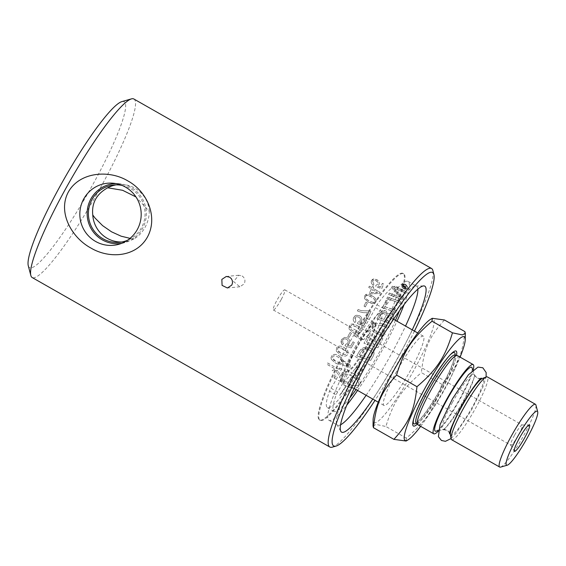 <?xml version="1.0" encoding="UTF-8"?>
<svg xmlns="http://www.w3.org/2000/svg" width="566" height="566" viewBox="0 0 566 566"><rect width="100%" height="100%" fill="white"/><g stroke="black" fill="none" stroke-linecap="round" stroke-linejoin="round"><path stroke-width="0.42" stroke-dasharray="2.83 2.12" d="M281.118 299.697A11.589 1.684 -60.3 0 1 273.343 309.97A11.589 1.684 -60.3 0 1 277.616 299.067A11.589 1.684 -60.3 0 1 284.811 289.827A11.589 1.684 -60.3 0 1 281.118 299.697M242.099 275.96C244.929 277.984 245.63 280.616 244.208 283.856L239.857 286.778L233.588 281.571L238.732 275.246L242.099 275.96M130.053 238.35L134.361 238.675C138.649 236.171 142.208 232.414 145.045 227.398C147.768 222.289 149.198 216.983 149.325 211.465L135.967 196.94M149.325 211.465A28.788 28.335 -95.6 0 0 118.237 184.58A28.788 28.335 -95.6 0 0 116.094 184.87M121.683 242.007A28.788 28.335 -95.6 0 0 123.841 241.88A28.788 28.335 -95.6 0 0 134.361 238.675M121.959 185.379A28.788 28.335 84.4 0 1 141.486 227.744A28.788 28.335 84.4 0 1 127.336 240.373M365.947 302.18A102.552 14.907 -60.3 0 1 363.98 306.156L365.332 306.921A102.552 14.907 119.7 0 0 367.292 302.944L366.004 302.124A102.736 14.928 -60.3 0 1 364.037 306.114L365.381 306.878A102.736 14.928 119.7 0 0 367.348 302.895L366.004 302.124M353.785 317.314C352.781 319.45 353.163 321.205 354.953 322.57A103.26 13.421 124.4 0 0 355.823 321.226L354.882 317.95L355.844 316.953L358.759 317.158C360.309 318.134 360.726 319.38 360.011 320.894L357.889 322.28L357.379 323.639A3001.18 451.866 -162.5 0 1 363.549 325.768A102.552 14.907 119.7 0 0 366.407 320.335L365.134 319.606A102.552 14.907 -60.3 0 1 362.841 323.957L359.601 322.889L361.384 321.205C362.332 319.04 361.752 317.243 359.622 315.807L356.608 315.205L355.349 315.637L353.828 317.3C352.816 319.436 353.205 321.191 354.988 322.556A103.436 13.45 124.4 0 0 355.865 321.212L355.108 317.618L356.75 316.649L358.802 317.13C360.358 318.113 360.768 319.358 360.054 320.872L357.931 322.266L357.422 323.625A2996.248 450.953 -162.6 0 1 363.584 325.747A102.736 14.928 119.7 0 0 366.457 320.306L365.176 319.585A102.736 14.928 -60.3 0 1 362.884 323.943L359.643 322.868L361.419 321.184C362.382 319.019 361.794 317.215 359.672 315.778L356.347 315.241L354.896 315.948L353.828 317.3M357.641 332.567L353.573 331.167C350.361 329.186 349.272 327.608 350.326 326.426L351.67 325.436L355.979 326.773C359.198 328.747 360.287 330.332 359.233 331.52L357.641 332.567L353.608 331.167C350.389 329.186 349.307 327.601 350.361 326.419L351.118 325.648L352.547 325.365L356.014 326.766C359.233 328.74 360.323 330.325 359.269 331.513L357.67 332.56M348.974 328.945L352.802 332.56L357.309 334.032L360.351 332.136C361.709 329.822 360.5 327.572 356.729 325.379L351.33 324.042L349.229 325.804L348.974 328.945L352.837 332.567L355.625 333.806L358.547 333.813L360.379 332.129C361.745 329.815 360.535 327.565 356.764 325.372L353.41 323.993L350.821 324.233L349.264 325.797L349.003 328.945M341.524 339.522L340.937 342.409L342.529 344.772A103.26 15.515 124.4 0 0 343.463 343.435L342.84 342.833L342.621 340.159C343.527 338.772 344.857 338.503 346.618 339.352L346.64 339.367C348.182 340.35 348.564 341.602 347.772 343.123L345.55 344.51L344.984 345.861A2996.248 271.284 -160.4 0 0 351.196 347.991A102.736 14.928 119.7 0 0 354.337 342.536L353.057 341.807A102.552 14.907 -60.3 0 1 350.524 346.166L347.262 345.097L349.137 343.413C350.198 341.234 349.668 339.43 347.559 337.987L344.517 337.414L341.546 339.543L341.51 343.774L342.543 344.793A103.436 15.544 124.4 0 0 343.477 343.456L342.862 342.855L342.635 340.173C343.548 338.793 344.878 338.518 346.64 339.367L346.618 339.352C348.161 340.336 348.543 341.588 347.75 343.102L345.536 344.489L344.97 345.84A3001.18 271.602 -160.4 0 0 351.182 347.97A102.552 14.907 119.7 0 0 354.316 342.522L353.035 341.793A102.736 14.928 -60.3 0 1 350.545 346.187L347.276 345.119L349.158 343.435C350.22 341.248 349.696 339.444 347.581 338.001L344.496 337.4L341.546 339.543M344.97 354.656L340.881 353.234L337.513 350.128L337.704 348.55C338.185 347.057 340.095 347.184 343.442 348.939L346.703 351.719L346.618 353.644L344.977 354.691L340.895 353.276L338.617 351.734L337.506 350.113L337.718 348.585C338.199 347.085 340.109 347.22 343.456 348.967L345.854 350.616L346.831 352.087L346.625 353.679L344.977 354.691M336.275 351.005L340.067 354.592C343.788 356.707 346.342 356.601 347.729 354.259L347.956 350.962L344.248 347.566C340.555 345.465 338.008 345.585 336.607 347.927L336.282 351.04L340.074 354.627C343.795 356.75 346.35 356.637 347.743 354.288L347.963 350.991L344.262 347.595C340.569 345.486 338.022 345.614 336.621 347.956L336.275 351.005M339.961 362.891L335.871 361.455L332.419 357.853L332.702 356.828C333.19 355.37 335.107 355.512 338.447 357.266L341.892 360.797L341.616 361.922L339.961 362.94L335.871 361.511L333.862 360.195L332.589 358.688L332.709 356.877C333.197 355.413 335.107 355.561 338.454 357.309L340.852 358.957L341.807 360.344L341.616 361.971L339.961 362.94M331.259 359.219L335.058 362.771C338.772 364.893 341.326 364.815 342.727 362.537L343.279 360.408L339.26 355.922C335.567 353.821 333.013 353.913 331.605 356.205L331.032 358.087L331.259 359.269L335.058 362.827C338.772 364.95 341.326 364.865 342.727 362.58L343.279 360.45L339.267 355.964C335.574 353.863 333.02 353.962 331.612 356.247L331.068 357.641L331.259 359.269M389.245 293.131A102.552 14.907 -60.3 0 1 388.623 294.539L402.065 299.379A102.552 14.907 119.7 0 0 402.716 297.872A636.509 396.363 53.3 0 0 398.782 293.485L393.653 288.292L397.106 289.672A2486.091 1522.356 -172.3 0 1 404.923 292.601A102.552 14.907 119.7 0 0 405.447 291.306L392.153 286.29A102.552 14.907 -60.3 0 1 391.587 287.655L400.813 297.454L397.424 296.096A2492.813 1366.055 9.7 0 0 389.245 293.131L389.316 293.046A102.736 14.928 -60.3 0 1 388.693 294.462L402.136 299.294A102.736 14.928 119.7 0 0 402.787 297.787A635.752 395.846 53.4 0 0 398.853 293.4L393.731 288.2L397.183 289.58A2482.073 1519.653 -172.3 0 1 405.001 292.509A102.736 14.928 119.7 0 0 405.525 291.207L392.224 286.191A102.736 14.928 -60.3 0 1 391.658 287.563L400.891 297.369L397.502 296.011A2488.78 1363.614 9.7 0 0 389.316 293.046M386.04 300.27A102.552 14.907 -60.3 0 1 382.51 307.77L396.136 312.418A102.552 14.907 119.7 0 0 396.865 310.868A2459.942 1032.03 12.5 0 0 384.809 306.737A102.552 14.907 119.7 0 0 387.576 300.808L386.104 300.206A102.736 14.928 -60.3 0 1 382.574 307.713L396.193 312.354A102.736 14.928 119.7 0 0 396.929 310.805A2455.966 1030.162 12.5 0 0 384.866 306.673A102.736 14.928 119.7 0 0 387.639 300.744L386.104 300.206M376.758 333.473A2479.03 394.127 -163.8 0 1 384.307 335.921A102.552 14.907 119.7 0 0 385.191 334.237A2471.375 434.702 16 0 0 376.701 331.485L375.18 330.869C373.85 329.943 373.595 328.591 374.43 326.823L375.902 325.231L380.89 325.443A2455.442 599.061 -164.8 0 1 388.474 327.919A102.552 14.907 119.7 0 0 389.316 326.271A2456.574 641.186 15 0 0 381.243 323.618L375.053 323.752L373.093 325.959C371.692 329.009 372.095 331.202 374.317 332.546L376.793 333.452A2475.026 393.328 -163.8 0 1 384.349 335.9A102.736 14.928 119.7 0 0 385.234 334.216A2467.385 433.839 16 0 0 376.737 331.464L375.223 330.855C373.885 329.921 373.638 328.57 374.473 326.801L375.951 325.202L380.939 325.408A2451.473 597.922 -164.8 0 1 388.524 327.891A102.736 14.928 119.7 0 0 389.366 326.235A2452.605 639.976 14.9 0 0 381.286 323.589L375.102 323.717L373.135 325.931C371.728 328.988 372.138 331.188 374.352 332.525L376.793 333.452M358.936 384.93C356.12 386.366 352.441 385.899 347.892 383.536A102.552 14.907 119.7 0 0 352.526 376.305C356.849 379.015 358.986 381.894 358.936 384.93L358.929 384.993C356.106 386.437 352.427 385.97 347.885 383.607A102.736 14.928 119.7 0 0 352.519 376.362C356.842 379.078 358.978 381.951 358.929 384.993M356.863 369.315A102.552 14.907 -60.3 0 1 354.111 373.765L360.528 382.375L360.026 383.868A102.552 14.907 -60.3 0 1 358.448 386.337C356.064 388.906 352.024 388.778 346.321 385.941A102.552 14.907 -60.3 0 1 340.01 395.309L339.664 395.252A102.552 14.907 119.7 0 0 346.038 385.779L345.288 385.326L344.553 386.444L343.109 381.753L347.602 381.774L346.859 382.92L347.616 383.38A102.552 14.907 119.7 0 0 352.243 376.142C347.694 373.801 344.008 373.362 341.185 374.826L343.421 380.034A102.552 14.907 -60.3 0 1 341.85 382.453L339.628 377.105L340.095 375.881A102.552 14.907 119.7 0 0 341.68 373.411C344.071 370.751 348.125 370.815 353.835 373.602A102.552 14.907 119.7 0 0 356.509 369.28L355.031 369.124L360.478 363.018L358.342 369.464L356.863 369.315L358.342 369.506L360.492 363.054L355.038 369.173L356.509 369.322A102.736 14.928 -60.3 0 1 353.828 373.659C348.118 370.872 344.064 370.808 341.673 373.475A102.736 14.928 -60.3 0 1 340.081 375.951L339.671 378.682L341.836 382.524A102.736 14.928 119.7 0 0 343.406 380.104L341.178 374.89C344.001 373.426 347.687 373.864 352.236 376.199A102.736 14.928 -60.3 0 1 347.602 383.451L346.845 382.991A102.736 14.928 119.7 0 0 347.595 381.838L343.095 381.824L344.531 386.521A102.736 14.928 119.7 0 0 345.274 385.396L346.024 385.856A102.736 14.928 -60.3 0 1 339.635 395.344L339.989 395.401A102.736 14.928 119.7 0 0 346.307 386.019C352.01 388.856 356.056 388.983 358.441 386.401A102.736 14.928 119.7 0 0 360.018 383.932L360.5 381.456L359.438 378.718L357.089 375.98L354.111 373.822A102.736 14.928 119.7 0 0 356.87 369.357M405.228 284.818C406.621 285.745 407.18 286.778 406.904 287.91L406.982 287.811C406.43 288.816 405.419 288.971 403.933 288.285L402.483 284.818L402.221 285.25C402.773 284.252 403.777 284.111 405.228 284.818L405.313 284.712C406.706 285.639 407.258 286.672 406.982 287.811L406.904 287.91C406.353 288.915 405.341 289.07 403.855 288.384L402.221 285.25M402.299 285.144C402.851 284.146 403.855 284.005 405.313 284.712M403.707 288.745C405.489 289.573 406.706 289.382 407.364 288.179C407.697 286.813 407.032 285.575 405.362 284.472C403.615 283.616 402.412 283.785 401.754 284.981C401.414 286.382 402.065 287.641 403.707 288.745L403.791 288.646C405.567 289.474 406.784 289.283 407.449 288.073C407.782 286.707 407.117 285.469 405.44 284.365C403.7 283.509 402.497 283.679 401.839 284.875C401.492 286.283 402.143 287.542 403.791 288.646M401.973 284.592L401.754 284.981L401.973 284.592M404.485 287.238A102.552 14.907 119.7 0 0 404.662 286.778L405.341 286.481L405.567 287.33A102.552 14.907 -60.3 0 1 405.398 287.754L404.57 287.132A102.736 14.928 119.7 0 0 404.747 286.679L405.419 286.375L405.645 287.224A102.736 14.928 -60.3 0 1 405.482 287.655L404.57 287.132M404.662 286.778L405.419 286.375L404.662 286.778M402.787 286.269L402.645 286.644L405.659 288.363L405.971 287.563L405.532 286.113L404.428 286.29L403.388 284.712L404.159 286.778L402.865 286.163A102.736 14.928 -60.3 0 1 402.723 286.538L405.744 288.257A102.736 14.928 119.7 0 0 406.048 287.457L405.61 286.007L404.506 286.184L403.473 284.606A102.736 14.928 -60.3 0 1 403.296 285.052L404.237 286.672A102.736 14.928 -60.3 0 1 404.152 286.898L402.865 286.163M372.23 353.998L371.346 356.007A102.552 14.907 -60.3 0 1 370.072 358.214A2456.992 231.317 18.5 0 1 359.269 354.748L359.283 354.776A102.736 14.928 119.7 0 0 360.436 352.795L362.063 350.552L364.801 349.158L367.539 349.229L369.909 350.17C371.848 351.366 372.619 352.646 372.23 353.998L371.367 356.021A102.736 14.928 -60.3 0 1 370.086 358.236A2453.023 231.055 18.5 0 1 359.283 354.776M359.269 354.748A102.552 14.907 119.7 0 0 360.422 352.774L363.153 349.682M363.131 349.668L364.78 349.144L369.938 350.177C371.869 351.38 372.64 352.66 372.251 354.012M359.332 351.408A102.552 14.907 -60.3 0 1 356.714 355.894L370.688 360.393A102.552 14.907 119.7 0 0 372.874 356.615L373.857 354.429C374.43 351.946 373.411 349.944 370.801 348.415L367.49 347.269L363.874 347.503L361.32 348.868L359.332 351.408A102.736 14.928 -60.3 0 1 356.729 355.922L370.702 360.415A102.736 14.928 119.7 0 0 372.888 356.637L373.878 354.443C374.459 351.96 373.44 349.951 370.829 348.423L369.046 347.623L360.74 349.477L359.353 351.429M369.28 333.629A102.552 14.907 -60.3 0 1 363.966 343.279L377.89 347.743A102.552 14.907 119.7 0 0 382.885 338.595L381.307 338.086A102.552 14.907 -60.3 0 1 377.239 345.55L372.902 344.17A102.552 14.907 119.7 0 0 376.906 336.841L375.329 336.331A102.552 14.907 -60.3 0 1 371.324 343.661A2473.717 92.442 17.4 0 0 366.485 342.112A102.552 14.907 119.7 0 0 370.857 334.138L369.322 333.622A102.736 14.928 -60.3 0 1 363.995 343.286L377.918 347.743A102.736 14.928 119.7 0 0 382.92 338.581L381.343 338.072A102.736 14.928 -60.3 0 1 377.274 345.55L372.93 344.17A102.736 14.928 119.7 0 0 376.942 336.827L375.371 336.324A102.736 14.928 -60.3 0 1 371.353 343.661A2469.72 92.159 17.4 0 0 366.513 342.112A102.736 14.928 119.7 0 0 370.893 334.124L369.322 333.622M385.644 319.974A102.552 14.907 119.7 0 0 386.932 317.392L388.679 315.163L390.858 315.297C392.04 315.75 392.181 316.889 391.29 318.7A102.552 14.907 -60.3 0 1 389.96 321.396L385.694 319.932A102.736 14.928 119.7 0 0 386.981 317.342L388.311 315.418L390.915 315.241C392.097 315.701 392.238 316.833 391.347 318.651A102.736 14.928 -60.3 0 1 390.009 321.346L385.694 319.932M379.347 317.88A102.552 14.907 119.7 0 0 380.784 315.007L382.22 312.849L385.191 312.588C386.451 313.097 386.613 314.314 385.687 316.231A102.552 14.907 -60.3 0 1 384.088 319.45A2492.671 738.34 14.6 0 0 379.347 317.88L379.397 317.837A102.736 14.928 119.7 0 0 380.833 314.965L382.694 312.496L385.248 312.538C386.507 313.048 386.67 314.264 385.743 316.189A102.736 14.928 -60.3 0 1 384.137 319.415A2488.638 736.967 14.6 0 0 379.397 317.837M379.977 312.97A102.552 14.907 -60.3 0 1 376.963 318.998L390.703 323.533A102.552 14.907 119.7 0 0 392.627 319.67L393.306 318.071C393.816 316.238 393.271 314.838 391.672 313.868C390.264 313.055 388.913 313.217 387.604 314.356L385.991 310.975L384.632 310.486L381.916 310.897L380.034 312.927A102.736 14.928 -60.3 0 1 377.013 318.955L390.752 323.49A102.736 14.928 119.7 0 0 392.684 319.62L393.363 318.014C393.872 316.182 393.328 314.781 391.729 313.812C390.328 312.998 388.969 313.161 387.66 314.307L386.047 310.918L381.159 311.42L380.034 312.927M387.484 297.108A102.552 14.907 -60.3 0 1 386.811 298.593L400.311 303.362A102.552 14.907 119.7 0 0 400.961 301.897L387.547 297.03A102.736 14.928 -60.3 0 1 386.875 298.515L400.381 303.284A102.736 14.928 119.7 0 0 401.032 301.82L387.547 297.03M338.588 369.181L327.65 362.955L326.858 364.2L335.383 369.053L332.192 370.61L333.487 371.353L338.079 369.987L338.588 369.181L327.643 363.011A102.736 14.928 -60.3 0 1 326.851 364.263L335.376 369.117L332.178 370.68L333.473 371.416L338.072 370.051A102.736 14.928 119.7 0 0 338.581 369.237M350.085 332.483A102.552 14.907 -60.3 0 1 347.743 336.65L349.088 337.421A102.552 14.907 119.7 0 0 351.429 333.254L350.113 332.49A102.736 14.928 -60.3 0 1 347.772 336.664L349.116 337.428A102.736 14.928 119.7 0 0 351.458 333.254L350.113 332.49M368.77 312.496A102.552 14.907 -60.3 0 1 366.075 317.767L367.362 318.502A102.552 14.907 119.7 0 0 370.9 311.548L369.86 310.96L361.341 310.699L358.08 309.503L357.387 310.868C360.839 312.559 364.638 313.104 368.77 312.496L368.82 312.46A102.736 14.928 -60.3 0 1 366.124 317.738L367.412 318.467A102.736 14.928 119.7 0 0 370.956 311.505L369.916 310.918L361.391 310.663L358.129 309.468A102.736 14.928 -60.3 0 1 357.429 310.833C360.889 312.524 364.688 313.069 368.82 312.46M373.192 302.449L369.195 301.006C365.969 299.032 364.808 297.497 365.721 296.414L365.785 296.351C366.075 294.928 367.879 295.098 371.204 296.86C374.437 298.827 375.605 300.355 374.692 301.445L373.192 302.449L369.251 300.949C366.025 298.975 364.872 297.44 365.785 296.351L365.721 296.414C366.011 294.992 367.822 295.162 371.14 296.924C374.381 298.89 375.541 300.419 374.635 301.508L373.249 302.393M364.624 298.763L368.558 302.315L375.067 303.086L375.746 302.117C376.857 299.987 375.52 297.829 371.742 295.643L365.261 294.865L364.624 295.785L364.624 298.763L368.622 302.265L371.565 303.574L374.232 303.588L375.81 302.06C376.921 299.923 375.583 297.766 371.805 295.579L368.558 294.186L366.11 294.278L364.688 295.728L364.681 298.707M372.57 289.636L377.487 292.431L371.162 292.721A102.552 14.907 119.7 0 0 372.57 289.636L377.557 292.36L371.225 292.65A102.736 14.928 119.7 0 0 372.64 289.559M369.273 286.255L368.735 287.45L371.338 288.936A102.552 14.907 -60.3 0 1 369.372 293.223L370.603 293.924L379.729 293.436L380.168 292.459L373.107 288.441A102.552 14.907 119.7 0 0 373.687 287.139L372.463 286.438A102.552 14.907 -60.3 0 1 371.876 287.74L369.343 286.177A102.736 14.928 -60.3 0 1 368.799 287.372L371.409 288.858A102.736 14.928 -60.3 0 1 369.435 293.153L370.666 293.853L379.793 293.365A102.736 14.928 119.7 0 0 380.239 292.381L373.178 288.363A102.736 14.928 119.7 0 0 373.758 287.061L372.527 286.361A102.736 14.928 -60.3 0 1 371.947 287.662L369.343 286.177M371.515 280.63C370.843 282.462 371.416 284.04 373.242 285.384A103.26 10.025 123.5 0 0 373.893 284.231L372.612 281.26L372.944 280.75L372.683 281.175C373.284 280.021 374.451 279.873 376.185 280.743C377.748 281.712 378.293 282.837 377.819 284.118L375.944 285.299L375.633 286.481A3001.18 1624.731 -168.8 0 1 381.633 288.752A102.552 14.907 119.7 0 0 383.599 284.167L382.326 283.439A102.552 14.907 -60.3 0 1 380.755 287.103L377.614 285.943L379.057 284.571C379.666 282.738 378.887 281.118 376.73 279.724L373.864 278.981L371.586 280.545C370.914 282.377 371.487 283.962 373.312 285.299A103.436 10.046 123.5 0 0 373.963 284.146L372.612 281.26C373.213 280.106 374.381 279.965 376.107 280.835C377.671 281.797 378.215 282.922 377.748 284.203L376.015 285.214L375.704 286.403A2996.248 1621.823 -168.8 0 1 381.703 288.674A102.736 14.928 119.7 0 0 383.677 284.075L382.397 283.347A102.736 14.928 -60.3 0 1 380.826 287.019L377.685 285.865L379.128 284.486C379.736 282.646 378.965 281.026 376.807 279.632L373.659 278.918L372.414 279.434L371.586 280.545M133.866 99A102.736 14.928 -60.3 0 1 101.13 186.511A102.736 14.928 -60.3 0 1 32.205 277.559M332.313 447.14A102.736 14.928 119.7 0 0 398.782 355.979A102.736 14.928 119.7 0 0 432.87 270.527M366.103 346.215A27.522 3.997 -60.3 0 1 347.637 370.603A27.522 3.997 -60.3 0 1 357.776 344.708A27.522 3.997 -60.3 0 1 374.869 322.769A27.522 3.997 -60.3 0 1 366.103 346.215M366.747 346.576A27.522 3.997 -60.3 0 1 348.281 370.971A27.522 3.997 -60.3 0 1 357.047 347.524A27.522 3.997 -60.3 0 1 375.513 323.136A27.522 3.997 -60.3 0 1 366.747 346.576M500.563 467.113A36.118 5.25 119.7 0 0 523.932 435.063A36.118 5.25 119.7 0 0 535.917 405.023M451.626 439.704A36.118 5.25 119.7 0 0 475.857 407.69A36.118 5.25 119.7 0 0 487.368 376.928M436.018 431.179A36.755 5.342 119.7 0 0 459.91 398.535A36.755 5.342 119.7 0 0 472.072 367.858M438.197 431.271A39.832 5.787 119.7 0 0 460.448 398.478A39.832 5.787 119.7 0 0 473.261 369.683M417.885 424.769A39.832 5.787 119.7 0 0 444.614 389.465A39.832 5.787 119.7 0 0 457.307 355.533M417.298 424.196A43.143 6.268 119.7 0 0 442.35 387.788A43.143 6.268 119.7 0 0 456.514 355.321M420.665 426.347A59.748 8.681 119.7 0 0 445.279 387.505A59.748 8.681 119.7 0 0 460.087 357.118M464.891 331.612C462.387 355.349 456.96 367.73 441.82 384.264C434.568 408.461 426.219 421.132 406.331 438.134L406.119 441.041M441.82 384.264L421.401 372.64C423.899 348.911 429.325 336.522 444.466 319.988M406.331 438.134L385.906 426.509C393.158 402.313 401.506 389.641 421.401 372.64M373.029 426.021L376.043 424.415L385.906 426.509M514.494 435.296A11.589 1.684 119.7 0 0 510.702 445.06A11.589 1.684 119.7 0 0 510.801 445.166A11.589 1.684 119.7 0 0 518.576 434.893A11.589 1.684 119.7 0 0 522.269 425.024A11.589 1.684 119.7 0 0 522.128 424.988A11.589 1.684 119.7 0 0 514.494 435.296M430.287 319.5A59.748 8.681 -60.3 0 1 414.142 369.775A59.748 8.681 -60.3 0 1 373.107 419.93M354.875 347.736A39.832 5.787 -60.3 0 1 381.604 312.439A39.832 5.787 -60.3 0 1 368.912 346.364A39.832 5.787 -60.3 0 1 342.189 381.668A39.832 5.787 -60.3 0 1 354.875 347.736M396.596 371.494A39.832 5.787 119.7 0 0 383.911 405.419A39.832 5.787 119.7 0 0 410.633 370.122A39.832 5.787 119.7 0 0 423.326 336.19A39.832 5.787 119.7 0 0 396.596 371.494M331.011 388.184L337.654 391.969A21.954 3.191 119.7 0 0 349.866 364.518A21.954 3.191 119.7 0 0 349.526 364.454L347.623 364.638A2.851 0.417 119.7 0 0 346.052 366.648L339.409 362.863A84.376 12.261 119.7 0 0 320.151 420.375A84.376 12.261 119.7 0 0 372.555 353.12A84.376 12.261 119.7 0 0 403.643 273.732A84.376 12.261 119.7 0 0 355.229 334.096L361.872 337.874A2.851 0.417 119.7 0 0 361.242 339.777A2.851 0.417 119.7 0 0 361.285 339.784L363.188 339.6A21.954 3.191 119.7 0 0 381.944 311.413L375.3 307.628A2.851 0.417 -60.3 0 1 376.984 304.72A69.717 10.131 -60.3 0 1 396.391 286.467A69.717 10.131 -60.3 0 1 370.702 352.066A69.717 10.131 -60.3 0 1 327.403 407.64A69.717 10.131 -60.3 0 1 329.518 391.071A2.851 0.417 -60.3 0 1 331.011 388.184A21.954 3.191 119.7 0 0 343.222 360.733A21.954 3.191 119.7 0 0 342.883 360.676L340.98 360.86A2.851 0.417 119.7 0 0 339.409 362.863M404.159 304.43A79.919 11.617 119.7 0 0 408.079 281.38A79.919 11.617 119.7 0 0 361.518 339.763A79.919 11.617 119.7 0 0 354.457 352.215A79.919 11.617 119.7 0 0 347.849 364.617A79.919 11.617 119.7 0 0 328.995 420.283A79.919 11.617 119.7 0 0 346.817 405.15M357.585 390.434A79.919 11.617 119.7 0 0 396.999 321.198M376.984 304.72L383.628 308.505A2.851 0.417 119.7 0 0 381.944 311.413M383.628 308.505A69.717 10.131 -60.3 0 1 403.034 290.245A69.717 10.131 -60.3 0 1 399.462 310.748M395.478 320.335A69.717 10.131 -60.3 0 1 356.056 389.564M349.852 397.884A69.717 10.131 -60.3 0 1 334.046 411.425A69.717 10.131 -60.3 0 1 336.154 394.856L329.518 391.071M337.654 391.969A2.851 0.417 119.7 0 0 336.154 394.856M368.126 332.058A5.702 0.828 -60.3 0 1 368.042 332.044A5.702 0.828 -60.3 0 1 370.143 326.674A5.702 0.828 -60.3 0 1 373.68 322.132A5.702 0.828 -60.3 0 1 371.721 327.24A5.702 0.828 -60.3 0 1 368.126 332.058M340.796 381.774A5.702 0.828 -60.3 0 1 340.704 381.76A5.702 0.828 -60.3 0 1 342.805 376.39A5.702 0.828 -60.3 0 1 346.35 371.848A5.702 0.828 -60.3 0 1 344.39 376.956A5.702 0.828 -60.3 0 1 340.796 381.774M355.229 334.096A2.851 0.417 119.7 0 0 354.599 335.992A2.851 0.417 119.7 0 0 354.641 335.999L356.545 335.815A21.954 3.191 119.7 0 0 375.3 307.628M361.483 328.273A5.702 0.828 119.7 0 0 365.077 323.462A5.702 0.828 119.7 0 0 367.037 318.347A5.702 0.828 119.7 0 0 363.499 322.896A5.702 0.828 119.7 0 0 361.398 328.259A5.702 0.828 119.7 0 0 361.483 328.273M334.152 377.989A5.702 0.828 119.7 0 0 337.746 373.178A5.702 0.828 119.7 0 0 339.706 368.063A5.702 0.828 119.7 0 0 336.162 372.612A5.702 0.828 119.7 0 0 334.06 377.975A5.702 0.828 119.7 0 0 334.152 377.989M361.872 337.874A84.376 12.261 119.7 0 0 353.672 352.285A84.376 12.261 119.7 0 0 346.052 366.648M346.392 348.14A84.376 12.261 119.7 0 0 319.507 420.007A84.376 12.261 119.7 0 0 376.121 345.232A84.376 12.261 119.7 0 0 402.999 273.364A84.376 12.261 119.7 0 0 346.392 348.14M28.3 265.808A95.491 13.881 119.7 0 0 93.631 183.094A95.491 13.881 119.7 0 0 121.768 101.647M121.754 243.295A30.069 29.595 -95.6 0 0 124.732 242.623A30.069 29.595 -95.6 0 0 142.59 228.374A30.069 29.595 -95.6 0 0 118.966 183.674A30.069 29.595 -95.6 0 0 115.917 183.596M414.446 331.131A99.835 14.511 -60.3 0 1 400.763 357.443A99.835 14.511 -60.3 0 1 375.025 400.367M412.225 329.872A84.009 12.211 -60.3 0 1 397.976 357.719A84.009 12.211 -60.3 0 1 372.81 399.101M366.124 395.294A79.919 11.617 119.7 0 0 391.163 354.316A79.919 11.617 119.7 0 0 405.539 326.066M417.864 289.099A79.919 11.617 119.7 0 0 416.618 286.247A79.919 11.617 119.7 0 0 415.621 286.007A79.919 11.617 119.7 0 0 362.997 357.075A79.919 11.617 119.7 0 0 336.827 424.408A79.919 11.617 119.7 0 0 337.534 425.151A79.919 11.617 119.7 0 0 340.626 424.762M450.366 434.405A32.644 4.747 119.7 0 0 451.343 435.346A32.644 4.747 119.7 0 0 472.737 406.324A32.644 4.747 119.7 0 0 482.168 378.548M452.432 402.348A31.915 4.641 119.7 0 0 442.753 429.622A31.915 4.641 119.7 0 0 442.93 429.594A31.915 4.641 119.7 0 0 463.674 401.252A31.915 4.641 119.7 0 0 474.237 374.607A31.915 4.641 119.7 0 0 452.432 402.348M416.152 422.972A39.174 5.695 119.7 0 0 416.965 423.248A39.174 5.695 119.7 0 0 442.64 388.418A39.174 5.695 119.7 0 0 454.88 354.96M450.14 354.903A40.978 5.957 119.7 0 0 449.482 355.561A40.978 5.957 119.7 0 0 426.962 388.913A40.978 5.957 119.7 0 0 413.916 418.026A40.978 5.957 119.7 0 0 413.689 418.925M416.3 423.127A40.978 5.957 119.7 0 0 441.402 387.505A40.978 5.957 119.7 0 0 455.085 355.009M347.623 364.638L340.98 360.86M363.188 339.6L356.545 335.815M349.526 364.454L342.883 360.676M354.641 335.999L361.285 339.784M118.237 184.58L113.929 184.997M123.841 241.88L119.539 242.305M375.513 323.136L374.869 322.769M348.281 370.971L347.637 370.603M438.31 430.655L444.565 429.46L447.366 430.302L449.729 432.657M472.787 370.093L474.683 375.633L477.074 378.046L480.343 378.887M413.413 419.922L413.916 418.026C416.555 405.482 438.586 366.103 449.482 355.561L450.854 354.16M454.548 354.733L454.632 355.568C454.625 357.075 453.946 359.714 452.602 363.478C449.68 371.346 445.117 380.741 438.905 391.665C429.707 407.753 420.786 419.491 417.276 421.946L415.791 422.802M273.343 309.97L510.801 445.166M284.811 289.827L522.269 425.024M510.702 445.06L514.268 451.243M522.128 424.988L529.267 424.903M423.326 336.19L417.701 332.985M393.54 319.231L381.604 312.439M383.911 405.419L378.286 402.221M354.125 388.46L342.189 381.668M403.034 290.245L396.391 286.467M334.046 411.425L327.403 407.64M361.242 339.777L354.599 335.992M373.68 322.132L367.037 318.347M368.042 332.044L361.398 328.259M346.35 371.848L339.706 368.063M340.704 381.76L334.06 377.975M349.866 364.518L343.222 360.733M319.507 420.007L320.151 420.375M402.999 273.364L403.643 273.732M118.966 183.674L112.825 183.186M124.732 242.623L118.803 244.293M238.732 275.246L226.294 276.463M239.857 286.778L227.419 287.995M328.995 420.283L337.534 425.151M408.079 281.38L416.618 286.247M336.827 424.408L340.859 431.398M415.621 286.007L423.693 285.908M449.546 433.832C449.828 433.252 449.043 432.106 447.19 430.408L444.317 429.778L443.044 430.132C444.381 430.358 457.752 412.6 466.398 395.132C472.023 383.585 474.81 376.687 474.754 374.43C474.471 375.01 475.256 376.157 477.11 377.855C479.522 378.583 480.902 378.675 481.256 378.13M451.067 438.558L455.955 433.386L471.372 410.23L482.748 387.491L486.095 377.034"/><path stroke-width="0.85" d="M135.967 196.94L122.61 190.289L107.717 187.785C96.531 193.975 91.55 203.045 92.76 214.988L94.982 217.988L102.623 225.65L111.559 231.827L121.152 236.199L130.053 238.35M116.094 184.87A28.788 28.335 -95.6 0 0 107.717 187.785M92.76 214.988A28.788 28.335 -95.6 0 0 121.683 242.007M127.336 240.373A28.788 28.335 84.4 0 1 119.539 242.305A28.788 28.335 84.4 0 1 88.537 216.41A28.788 28.335 84.4 0 1 113.929 184.997A28.788 28.335 84.4 0 1 121.959 185.379M329.851 447.027L32.205 277.559A102.736 14.928 -60.3 0 1 30.847 275.508A102.736 14.928 -60.3 0 1 64.934 190.049A102.736 14.928 -60.3 0 1 131.404 98.887A102.736 14.928 -60.3 0 1 133.866 99L431.511 268.468A102.736 14.928 119.7 0 0 362.58 359.516A102.736 14.928 119.7 0 0 329.851 447.027A102.736 14.928 119.7 0 0 332.313 447.14L336.162 446.036A99.835 14.511 -60.3 0 1 370.56 351.988A99.835 14.511 -60.3 0 1 433.889 274.404A99.835 14.511 -60.3 0 1 414.446 331.131M68.359 192.001C79.481 172.007 108.87 169.51 127.675 180.816C147.075 191.258 158.381 216.927 147.443 237.027C136.335 257.021 109.698 259.249 90.765 247.95C71.493 237.501 57.442 212.101 68.359 192.001M221.851 279.392L226.294 276.463L229.64 277.177L231.331 278.649L232.336 280.665L232.506 282.915L231.819 285.066L227.419 287.995L222.077 285.377L221.851 279.392M433.889 274.404L432.87 270.527A102.736 14.928 119.7 0 0 431.511 268.468M537.7 411.807L535.917 405.023A36.118 5.25 119.7 0 0 535.443 404.294A36.118 5.25 119.7 0 0 511.204 436.308A36.118 5.25 119.7 0 0 499.7 467.07A36.118 5.25 119.7 0 0 500.563 467.113L507.313 465.181A31.045 4.514 -60.3 0 1 516.461 438.7A31.045 4.514 -60.3 0 1 537.7 411.807A31.045 4.514 -60.3 0 1 525.849 440.398A31.045 4.514 -60.3 0 1 507.313 465.181M535.443 404.294L487.368 376.928A36.118 5.25 119.7 0 0 486.293 376.956A36.118 5.25 119.7 0 0 463.137 408.935A36.118 5.25 119.7 0 0 451.102 438.763A36.118 5.25 119.7 0 0 451.626 439.704L499.7 467.07M519.248 438.431A15.211 2.207 -60.3 0 1 529.267 424.903A15.211 2.207 -60.3 0 1 524.611 437.907A15.211 2.207 -60.3 0 1 514.268 451.243A15.211 2.207 -60.3 0 1 519.248 438.431M472.787 370.093L472.072 367.858A36.755 5.342 119.7 0 0 446.956 399.801A36.755 5.342 119.7 0 0 436.018 431.179L438.31 430.655M473.261 369.683A39.832 5.787 119.7 0 0 473.141 364.554A39.832 5.787 119.7 0 0 446.411 399.851A39.832 5.787 119.7 0 0 433.726 433.782A39.832 5.787 119.7 0 0 438.197 431.271M473.141 364.554L457.307 355.533A39.832 5.787 119.7 0 0 457.059 355.441A39.832 5.787 119.7 0 0 430.577 390.837A39.832 5.787 119.7 0 0 417.68 424.606A39.832 5.787 119.7 0 0 417.885 424.769L433.726 433.782M456.514 355.321A43.143 6.268 119.7 0 0 450.854 354.16A43.143 6.268 119.7 0 0 427.153 389.274A43.143 6.268 119.7 0 0 413.413 419.922A43.143 6.268 119.7 0 0 417.298 424.196M460.087 357.118A59.748 8.681 119.7 0 0 465.259 339.409A59.748 8.681 119.7 0 0 424.224 389.564A59.748 8.681 119.7 0 0 408.079 439.839A59.748 8.681 119.7 0 0 420.665 426.347M408.079 439.839L406.119 441.041L393.901 439.35C409.041 422.816 414.468 410.428 416.965 386.698C436.86 369.697 445.209 357.026 452.46 332.829L462.323 334.923L465.337 333.317L464.891 331.612L444.466 319.988L432.247 318.297L432.035 321.205C412.147 338.199 403.799 350.87 396.547 375.067C381.406 391.601 375.98 403.99 373.482 427.719L373.029 426.021L373.107 419.93A59.748 8.681 -60.3 0 1 393.087 371.834A59.748 8.681 -60.3 0 1 430.287 319.5L432.247 318.297M393.901 439.35L373.482 427.719M416.965 386.698L396.547 375.067M452.46 332.829L432.035 321.205M346.817 405.15A79.919 11.617 119.7 0 0 357.585 390.434M396.999 321.198A79.919 11.617 119.7 0 0 404.159 304.43M399.462 310.748A69.717 10.131 -60.3 0 1 395.478 320.335M356.056 389.564A69.717 10.131 -60.3 0 1 349.852 397.884M131.404 98.887L121.768 101.647A95.491 13.881 119.7 0 0 64.743 177.873A95.491 13.881 119.7 0 0 28.3 265.808L30.847 275.508M137.312 229.52A31.172 30.684 -95.6 0 0 112.825 183.186A31.172 30.684 -95.6 0 0 79.976 217.245A31.172 30.684 -95.6 0 0 118.803 244.293A31.172 30.684 -95.6 0 0 137.312 229.52M115.917 183.596A30.069 29.595 -95.6 0 0 90.878 198.928A30.069 29.595 -95.6 0 0 92.583 230.956A30.069 29.595 -95.6 0 0 121.754 243.295M375.025 400.367A99.835 14.511 -60.3 0 1 336.162 446.036M372.81 399.101A84.009 12.211 -60.3 0 1 340.859 431.398A84.009 12.211 -60.3 0 1 368.374 360.613A84.009 12.211 -60.3 0 1 423.693 285.908A84.009 12.211 -60.3 0 1 412.225 329.872M405.539 326.066A79.919 11.617 119.7 0 0 417.864 289.099M340.626 424.762A79.919 11.617 119.7 0 0 366.124 395.294M480.343 378.887L482.168 378.548A32.644 4.747 119.7 0 0 461.24 407.449A32.644 4.747 119.7 0 0 450.366 434.405L451.102 438.763M457.059 355.441L454.88 354.96A39.174 5.695 119.7 0 0 428.837 389.769A39.174 5.695 119.7 0 0 416.152 422.972L417.68 424.606M413.689 418.925A40.978 5.957 119.7 0 0 414.538 423.934A40.978 5.957 119.7 0 0 416.3 423.127M455.085 355.009A40.978 5.957 119.7 0 0 450.14 354.903M482.168 378.548L486.293 376.956M449.729 432.657L450.366 434.405M465.259 339.409L465.337 333.317M417.701 332.985L393.54 319.231M378.286 402.221L354.125 388.46M486.095 377.034L486.166 372.555L482.819 367.773L477.98 367.093L468.457 374.734L452.482 398.811L440.072 424.62L438.381 436.662L441.452 440.475L445.442 441.31L451.067 438.558M481.256 378.13C479.742 378.038 466.03 396.504 457.639 413.654C452.177 424.932 449.475 431.653 449.546 433.832"/></g></svg>
